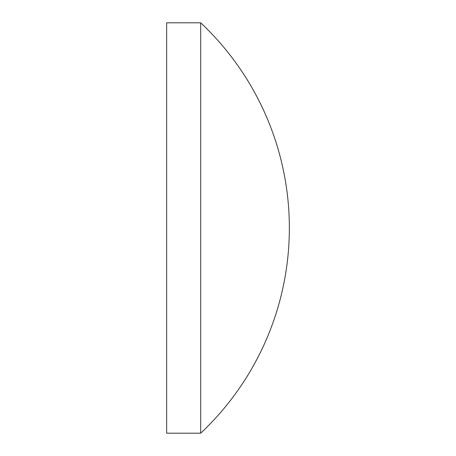 <?xml version="1.0" encoding="UTF-8"?>
<svg xmlns="http://www.w3.org/2000/svg" width="456" height="456" viewBox="0 0 456 456"><rect width="100%" height="100%" fill="white"/><g stroke="black" fill="none" stroke-linecap="round" stroke-linejoin="round"><path stroke-width="0.68" d="M200.703 22.8L166.645 22.8L166.645 433.2L200.703 433.2A281.808 281.808 0 0 0 200.703 22.8L200.703 433.2"/></g></svg>

